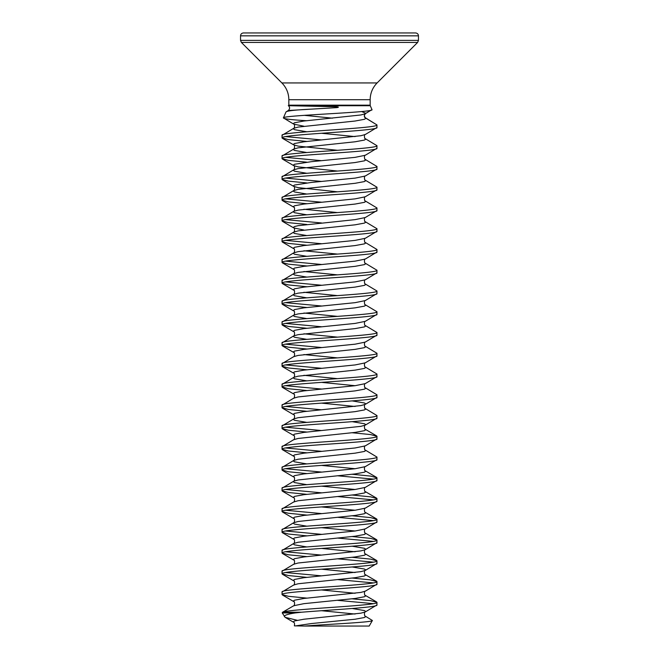 <?xml version="1.0" encoding="UTF-8"?>
<svg xmlns="http://www.w3.org/2000/svg" width="659" height="659" viewBox="0 0 659 659"><rect width="100%" height="100%" fill="white"/><g stroke="black" fill="none" stroke-linecap="round" stroke-linejoin="round"><path stroke-width="0.99" d="M329.5 32.95L415.574 32.95C417.345 33.139 418.308 34.103 418.465 35.841L240.535 35.841C240.692 34.103 241.655 33.139 243.426 32.95L329.5 32.95M304.812 626.05L369.188 626.05L372.393 620.498C373.175 622.277 329.401 624.114 304.812 626.05L294.425 625.852M297.193 620.276L285.149 617.335L282.241 612.944L295.199 612.944C287.431 614.163 283.831 615.424 284.416 616.7M352.227 608.496L364.476 610.58L365.712 611.445L365.267 611.964C363.892 611.33 364.493 617.03 365.267 616.116L372.393 620.498M288.831 105.16L370.169 105.16L370.169 99.715L288.831 99.715L288.831 105.16A1.425 1.425 0 0 1 288.716 105.728L289.655 105.728L288.716 105.728M370.169 105.16A1.425 1.425 0 0 0 370.284 105.728L371.981 109.625C375.276 112.508 281.278 115.259 283.403 117.912L286.014 111.931L288.288 110.514L336.815 107.623C338.973 107.285 338.883 106.997 336.551 106.758L289.655 105.728M286.014 111.931C287.151 110.819 295.52 109.896 311.122 109.155M306.995 120.754C291.5 119.814 283.634 118.875 283.403 117.912L293.733 124.139L293.288 123.62L294.524 122.755L303.898 121.025L360.86 114.971L365.267 113.76L371.981 109.625M376.948 127.508L376.948 124.922C379.881 128.381 279.119 131.833 282.052 135.301L282.052 137.888C279.119 134.428 379.881 130.976 376.948 127.508L365.267 134.518L360.86 135.729L303.898 141.784L294.524 143.514L293.288 144.379L293.733 144.898L298.14 146.109L337.507 150.301M365.267 113.76L364.213 115.836L365.712 118.431L364.476 119.295L355.102 121.025L298.14 127.08L293.733 128.291L282.052 135.301M376.948 604.954L376.948 602.367C379.996 605.654 288.37 608.941 282.62 612.227L301.542 612.227C330.571 609.806 378.801 607.384 376.948 604.954L365.267 611.964L360.86 613.175L303.898 619.229L294.524 620.959L293.288 621.824L293.733 622.343C294.524 622.598 294.738 623.768 294.367 625.861M376.948 584.195L376.948 581.609C379.881 585.068 279.119 588.52 282.052 591.988L282.052 594.575C279.119 591.115 379.881 587.663 376.948 584.195L365.267 591.205L360.86 592.416L303.898 598.471L294.524 600.201L293.288 601.066L293.733 601.585C295.108 600.95 294.507 606.651 293.733 605.736L282.398 612.343M352.227 566.979L364.476 569.063L365.712 569.928L365.267 570.447C363.892 569.813 364.493 575.513 365.267 574.599L365.712 575.118L364.476 575.982L355.102 577.712L298.14 583.767L293.733 584.978L282.052 591.988M376.948 563.437L376.948 560.85C379.881 564.31 279.119 567.761 282.052 571.229L282.052 573.816C279.119 570.356 379.881 566.905 376.948 563.437L365.267 570.447L360.86 571.658L303.898 577.712L294.524 579.442L293.288 580.307L293.733 580.826C295.108 580.192 294.507 585.892 293.733 584.978M352.227 546.22L364.476 548.304L365.712 549.169L365.267 549.688C363.892 549.054 364.493 554.754 365.267 553.84L365.712 554.359L364.476 555.224L355.102 556.954L298.14 563.008L293.733 564.219L282.052 571.229M376.948 542.678L376.948 540.092C379.881 543.551 279.119 547.003 282.052 550.471L282.052 553.058C279.119 549.598 379.881 546.146 376.948 542.678L365.267 549.688L360.86 550.899L303.898 556.954L294.524 558.684L293.288 559.549L293.733 560.068C295.108 559.433 294.507 565.134 293.733 564.219M376.948 521.92L376.948 519.333C379.881 522.793 279.119 526.244 282.052 529.712L282.052 532.299C279.119 528.839 379.881 525.388 376.948 521.92L365.267 528.93C363.892 528.296 364.493 533.996 365.267 533.082L365.712 533.601L364.476 534.465L355.102 536.195L298.14 542.25L293.733 543.461L282.052 550.471M376.948 501.161L376.948 498.575C379.881 502.034 279.119 505.486 282.052 508.954L282.052 511.541C279.119 508.081 379.881 504.629 376.948 501.161L365.267 508.171C363.892 507.537 364.493 513.237 365.267 512.323L365.712 512.842L364.476 513.707L355.102 515.437L298.14 521.491L293.733 522.702L282.052 529.712M376.948 480.403L376.948 477.816C379.881 481.276 279.119 484.727 282.052 488.195L282.052 490.782C279.119 487.322 379.881 483.871 376.948 480.403L365.267 487.413C363.892 486.779 364.493 492.479 365.267 491.565L365.712 492.084L364.476 492.948L355.102 494.678L298.14 500.733L293.733 501.944L282.052 508.954M376.948 459.644L376.948 457.058C379.881 460.517 279.119 463.969 282.052 467.437L282.052 470.024C279.119 466.564 379.881 463.112 376.948 459.644L365.267 466.654C363.892 466.02 364.493 471.72 365.267 470.806L365.712 471.325L364.476 472.19L355.102 473.92L298.14 479.974L293.733 481.185L282.052 488.195M376.948 438.886L376.948 436.299C379.881 439.759 279.119 443.21 282.052 446.678L282.052 449.265C279.119 445.805 379.881 442.354 376.948 438.886L365.267 445.896C363.892 445.262 364.493 450.962 365.267 450.048L365.712 450.567L364.476 451.431L355.102 453.161L298.14 459.216L293.733 460.427L282.052 467.437M352.227 421.669L364.476 423.753L365.712 424.618L365.267 425.137C363.892 424.503 364.493 430.203 365.267 429.289L365.712 429.808L364.476 430.673L355.102 432.403L298.14 438.457L293.733 439.668L282.052 446.678M376.948 418.127L376.948 415.541C379.881 419 279.119 422.452 282.052 425.92L282.052 428.507C279.119 425.047 379.881 421.595 376.948 418.127L365.267 425.137L360.86 426.348L303.898 432.403L294.524 434.133L293.288 434.998L293.733 435.517C295.108 434.882 294.507 440.583 293.733 439.668M352.227 400.911L364.476 402.995L365.712 403.86L365.267 404.379C363.892 403.745 364.493 409.445 365.267 408.531L365.712 409.05L364.476 409.914L355.102 411.644L298.14 417.699L293.733 418.91L282.052 425.92M376.948 397.369L376.948 394.782C379.881 398.242 279.119 401.693 282.052 405.161L282.052 407.748C279.119 404.288 379.881 400.837 376.948 397.369L365.267 404.379L360.86 405.59L303.898 411.644L294.524 413.374L293.288 414.239L293.733 414.758C295.108 414.124 294.507 419.824 293.733 418.91L293.288 419.429L294.524 420.294L306.773 422.378M376.948 376.61L376.948 374.024C379.881 377.483 279.119 380.935 282.052 384.403L282.052 386.99C279.119 383.53 379.881 380.078 376.948 376.61L365.267 383.62C363.892 382.986 364.493 388.686 365.267 387.772L365.712 388.291L364.476 389.156L355.102 390.886L298.14 396.94L293.733 398.151L282.052 405.161M376.948 355.852L376.948 353.265C379.881 356.725 279.119 360.176 282.052 363.644L282.052 366.231C279.119 362.771 379.881 359.32 376.948 355.852L365.267 362.862C363.892 362.228 364.493 367.928 365.267 367.014L365.712 367.533L364.476 368.397L355.102 370.127L298.14 376.182L293.733 377.393L282.052 384.403M376.948 335.093L376.948 332.507C379.881 335.966 279.119 339.418 282.052 342.886L282.052 345.473C279.119 342.013 379.881 338.561 376.948 335.093L365.267 342.103C363.892 341.469 364.493 347.169 365.267 346.255L365.712 346.774L364.476 347.639L355.102 349.369L298.14 355.423L293.733 356.634L282.052 363.644M376.948 314.335L376.948 311.748C379.881 315.208 279.119 318.659 282.052 322.127L282.052 324.714C279.119 321.254 379.881 317.803 376.948 314.335L365.267 321.345C363.892 320.711 364.493 326.411 365.267 325.497L365.712 326.016L364.476 326.88L355.102 328.61L298.14 334.665L293.733 335.876L282.052 342.886M376.948 293.576L376.948 290.99C379.881 294.449 279.119 297.901 282.052 301.369L282.052 303.956C279.119 300.496 379.881 297.044 376.948 293.576L365.267 300.586C363.892 299.952 364.493 305.652 365.267 304.738L365.712 305.257L364.476 306.122L355.102 307.852L298.14 313.906L293.733 315.117L282.052 322.127M376.948 272.818L376.948 270.231C379.881 273.691 279.119 277.142 282.052 280.61L282.052 283.197C279.119 279.737 379.881 276.286 376.948 272.818L365.267 279.828C363.892 279.194 364.493 284.894 365.267 283.98L365.712 284.499L364.476 285.363L355.102 287.093L298.14 293.148L293.733 294.359L282.052 301.369M376.948 252.059L376.948 249.473C379.881 252.932 279.119 256.384 282.052 259.852L282.052 262.439C279.119 258.979 379.881 255.527 376.948 252.059L365.267 259.069C363.892 258.435 364.493 264.135 365.267 263.221L365.712 263.74L364.476 264.605L355.102 266.335L298.14 272.389L293.733 273.6L282.052 280.61M376.948 231.301L376.948 228.714C379.881 232.174 279.119 235.625 282.052 239.093L282.052 241.68C279.119 238.22 379.881 234.769 376.948 231.301L365.267 238.311C363.892 237.677 364.493 243.377 365.267 242.463L365.712 242.982L364.476 243.846L355.102 245.576L298.14 251.631L293.733 252.842L282.052 259.852M376.948 210.542L376.948 207.956C379.881 211.415 279.119 214.867 282.052 218.335L282.052 220.922C279.119 217.462 379.881 214.01 376.948 210.542L365.267 217.552C363.892 216.918 364.493 222.618 365.267 221.704L365.712 222.223L364.476 223.088L355.102 224.818L298.14 230.872L293.733 232.083L282.052 239.093M376.948 189.784L376.948 187.197C379.881 190.657 279.119 194.108 282.052 197.576L282.052 200.163C279.119 196.703 379.881 193.252 376.948 189.784L365.267 196.794C363.892 196.16 364.493 201.86 365.267 200.946L365.712 201.465L364.476 202.329L355.102 204.059L298.14 210.114L293.733 211.325L282.052 218.335M376.948 169.025L376.948 166.439C379.881 169.898 279.119 173.35 282.052 176.818L282.052 179.405C279.119 175.945 379.881 172.493 376.948 169.025L365.267 176.035C363.892 175.401 364.493 181.101 365.267 180.187L365.712 180.706L364.476 181.571L355.102 183.301L298.14 189.355L293.733 190.566L282.052 197.576M376.948 148.267L376.948 145.68C379.881 149.14 279.119 152.591 282.052 156.059L282.052 158.646C279.119 155.186 379.881 151.735 376.948 148.267L365.267 155.277C363.892 154.643 364.493 160.343 365.267 159.429L365.712 159.948L364.476 160.812L355.102 162.542L298.14 168.597L293.733 169.808L282.052 176.818M365.267 134.518C363.892 133.884 364.493 139.584 365.267 138.67L365.712 139.189L364.476 140.054L355.102 141.784L298.14 147.838L293.733 149.049L282.052 156.059M282.052 594.575L288.411 596.304L306.773 598.117M337.507 600.333L373.34 603.66M352.227 598.825L370.589 600.637L376.948 602.367M282.052 573.816L288.411 575.546L306.773 577.358M337.507 579.574L373.34 582.902M285.66 572.523L321.493 575.851M352.227 578.067L370.589 579.879L376.948 581.609M282.052 553.058L288.411 554.787L306.773 556.6M337.507 558.816L373.34 562.143M285.66 551.764L321.493 555.092M352.227 557.308L370.589 559.12L376.948 560.85M282.052 532.299L288.411 534.029L306.773 535.841M337.507 538.057L373.34 541.385M285.66 531.006L321.493 534.334M352.227 536.55L370.589 538.362L376.948 540.092M282.052 511.541L288.411 513.27L306.773 515.083M337.507 517.299L373.34 520.626M285.66 510.247L321.493 513.575M352.227 515.791L370.589 517.603L376.948 519.333M282.052 490.782L288.411 492.512L306.773 494.324M337.507 496.54L373.34 499.868M285.66 489.489L321.493 492.817M352.227 495.033L370.589 496.845L376.948 498.575M282.052 470.024L288.411 471.753L306.773 473.566M337.507 475.782L373.34 479.109M285.66 468.73L321.493 472.058M352.227 474.274L370.589 476.086L376.948 477.816M282.052 449.265L288.411 450.995L306.773 452.807M285.66 447.972L321.493 451.3M365.267 450.048L376.948 457.058M282.052 428.507L288.411 430.236L306.773 432.049M285.66 427.213L321.493 430.541M352.227 432.757L370.589 434.569L376.948 436.299M282.052 407.748L288.411 409.478L306.773 411.29M285.66 406.455L321.493 409.783M365.267 408.531L376.948 415.541M282.052 386.99L288.411 388.719L306.773 390.532M285.66 385.696L321.493 389.024M365.267 387.772L376.948 394.782M282.052 366.231L288.411 367.961L306.773 369.773M285.66 364.938L321.493 368.266M365.267 367.014L376.948 374.024M282.052 345.473L288.411 347.202L306.773 349.015M285.66 344.179L321.493 347.507M365.267 346.255L376.948 353.265M282.052 324.714L288.411 326.444L306.773 328.256M285.66 323.421L321.493 326.749M365.267 325.497L376.948 332.507M282.052 303.956L288.411 305.685L306.773 307.498M285.66 302.662L321.493 305.99M365.267 304.738L376.948 311.748M282.052 283.197L288.411 284.927L306.773 286.739M285.66 281.904L321.493 285.232M365.267 283.98L376.948 290.99M282.052 262.439L288.411 264.168L306.773 265.981M285.66 261.145L321.493 264.473M365.267 263.221L376.948 270.231M282.052 241.68L288.411 243.41L306.773 245.222M285.66 240.387L321.493 243.715M365.267 242.463L376.948 249.473M282.052 220.922L288.411 222.651L306.773 224.464M285.66 219.628L321.493 222.956M365.267 221.704L376.948 228.714M282.052 200.163L288.411 201.893L306.773 203.705M285.66 198.87L321.493 202.198M365.267 200.946L376.948 207.956M282.052 179.405L288.411 181.134L306.773 182.947M285.66 178.111L321.493 181.439M365.267 180.187L376.948 187.197M282.052 158.646L288.411 160.376L306.773 162.188M285.66 157.353L321.493 160.681M365.267 159.429L376.948 166.439M282.052 137.888L288.411 139.617L306.773 141.43M285.66 136.594L321.493 139.922M365.267 138.67L376.948 145.68M364.699 114.196C364.106 116.108 364.336 117.294 365.374 117.763L376.948 124.922L364.691 117.459M332.416 118.167L304.293 115.341M282.447 612.944L282.62 612.227L282.447 612.944M301.542 612.227L295.199 612.944M370.77 110.317L364.88 113.949M336.831 32.95L338.207 32.95M374.576 32.95L373.085 32.95M322.169 32.95L320.793 32.95M308.008 32.95L284.424 32.95M288.831 99.715C288.741 93.199 286.426 87.614 281.887 82.935L377.113 82.935L417.617 42.44L418.465 40.388L418.465 35.841M281.887 82.935L241.383 42.44L417.617 42.44M241.383 42.44L240.535 40.388L418.465 40.388M370.284 105.728L300.034 105.728M306.773 131.759L294.524 129.675L293.288 128.81L293.733 128.291C294.507 129.205 295.108 123.505 293.733 124.139L303.898 126.215M365.267 155.277L355.102 157.353L311.394 161.677L294.524 164.272L293.288 165.137L293.733 165.656L298.14 166.867L337.507 171.06M365.267 176.035L355.102 178.111L311.394 182.436L294.524 185.031L293.288 185.896L293.733 186.415L298.14 187.626L337.507 191.818M365.267 196.794L355.102 198.87L303.898 204.059L294.524 205.789L293.288 206.654L293.733 207.173C295.108 206.539 294.507 212.239 293.733 211.325L293.288 211.844L294.524 212.709L306.773 214.793M303.898 209.249L337.507 212.577M365.267 217.552L355.102 219.628L298.14 225.683L294.524 226.548L293.288 227.413L293.733 227.932L303.898 230.007M365.267 238.311L355.102 240.387L303.898 245.576L294.524 247.306L293.288 248.171L293.733 248.69C295.108 248.056 294.507 253.756 293.733 252.842L293.288 253.361L294.524 254.226L306.773 256.31M303.898 250.766L337.507 254.094M365.267 259.069L355.102 261.145L303.898 266.335L294.524 268.065L293.288 268.93L293.733 269.449C295.108 268.814 294.507 274.515 293.733 273.6L293.288 274.119L294.524 274.984L306.773 277.068M303.898 271.524L337.507 274.852M365.267 279.828L355.102 281.904L303.898 287.093L294.524 288.823L293.288 289.688L293.733 290.207C295.108 289.573 294.507 295.273 293.733 294.359L293.288 294.878L294.524 295.743L306.773 297.827M303.898 292.283L337.507 295.611M365.267 300.586L355.102 302.662L303.898 307.852L294.524 309.582L293.288 310.447L293.733 310.966C295.108 310.331 294.507 316.032 293.733 315.117L293.288 315.636L294.524 316.501L306.773 318.585M303.898 313.041L337.507 316.369M365.267 321.345L355.102 323.421L303.898 328.61L294.524 330.34L293.288 331.205L293.733 331.724C295.108 331.09 294.507 336.79 293.733 335.876L293.288 336.395L294.524 337.26L306.773 339.344M303.898 333.8L337.507 337.128M365.267 342.103L355.102 344.179L303.898 349.369L294.524 351.099L293.288 351.964L293.733 352.483C295.108 351.848 294.507 357.549 293.733 356.634M303.898 354.558L337.507 357.886M365.267 362.862L355.102 364.938L303.898 370.127L294.524 371.857L293.288 372.722L293.733 373.241C295.108 372.607 294.507 378.307 293.733 377.393L293.288 377.912L294.524 378.777L306.773 380.861M303.898 375.317L337.507 378.645M365.267 383.62L355.102 385.696L303.898 390.886L294.524 392.616L293.288 393.481L293.733 394C295.108 393.365 294.507 399.066 293.733 398.151M365.267 445.896L355.102 447.972L303.898 453.161L294.524 454.891L293.288 455.756L293.733 456.275C295.108 455.641 294.507 461.341 293.733 460.427L293.288 460.946L294.524 461.811L306.773 463.895M365.267 466.654L355.102 468.73L303.898 473.92L294.524 475.65L293.288 476.515L293.733 477.034C295.108 476.399 294.507 482.1 293.733 481.185L293.288 481.704L294.524 482.569L306.773 484.653M365.267 487.413L355.102 489.489L303.898 494.678L294.524 496.408L293.288 497.273L293.733 497.792C295.108 497.158 294.507 502.858 293.733 501.944M365.267 508.171L355.102 510.247L303.898 515.437L294.524 517.167L293.288 518.032L293.733 518.551C295.108 517.916 294.507 523.617 293.733 522.702L293.288 523.221L294.524 524.086L306.773 526.17M365.267 528.93L355.102 531.006L303.898 536.195L294.524 537.925L293.288 538.79L293.733 539.309C295.108 538.675 294.507 544.375 293.733 543.461L293.288 543.98L294.524 544.845L306.773 546.929M321.493 133.266L355.102 136.594M282.398 138.291L293.733 144.898C295.108 144.263 294.507 149.964 293.733 149.049L293.288 149.568L294.524 150.433L306.773 152.517M282.398 159.05L293.733 165.656C295.108 165.022 294.507 170.722 293.733 169.808L293.288 170.327L294.524 171.192L306.773 173.276M282.398 179.808L293.733 186.415C295.108 185.78 294.507 191.481 293.733 190.566L293.288 191.085L294.524 191.95L306.773 194.034M282.398 221.325L293.733 227.932C295.108 227.297 294.507 232.998 293.733 232.083L293.288 232.602L294.524 233.467L306.773 235.551M321.493 382.368L355.102 385.696M321.493 403.127L355.102 406.455M321.493 465.402L355.102 468.73M321.493 486.161L355.102 489.489M321.493 506.919L355.102 510.247M321.493 527.678L355.102 531.006M321.493 548.436L355.102 551.764M321.493 569.195L355.102 572.523M321.493 589.953L355.102 593.281M365.267 591.205C363.892 590.571 364.493 596.271 365.267 595.357L365.712 595.876L364.476 596.741L355.102 598.471L303.898 603.66L293.733 605.736M321.493 610.712L355.102 614.04M365.267 616.116L365.712 616.635L364.476 617.499L355.102 619.229L311.394 623.554L295.191 625.935M365.712 113.241L361.659 111.56M365.267 429.289L376.602 435.896M365.267 470.806L376.602 477.413M365.267 491.565L376.602 498.171M365.267 512.323L376.602 518.93M365.267 533.082L376.602 539.688M365.267 553.84L376.602 560.447M365.267 574.599L376.602 581.205M365.267 595.357L376.602 601.964M285.141 617.335L293.733 622.343M282.398 594.978L293.733 601.585M282.398 574.22L293.733 580.826M282.398 553.461L293.733 560.068M282.398 532.703L293.733 539.309M282.398 511.944L293.733 518.551M282.398 491.186L293.733 497.792M282.398 470.427L293.733 477.034M282.398 449.669L293.733 456.275M282.398 428.91L293.733 435.517M282.398 408.152L293.733 414.758M282.398 387.393L293.733 394M282.398 366.635L293.733 373.241M282.398 345.876L293.733 352.483M282.398 325.118L293.733 331.724M282.398 304.359L293.733 310.966M282.398 283.601L293.733 290.207M282.398 262.842L293.733 269.449M282.398 242.084L293.733 248.69M282.398 200.567L293.733 207.173M288.288 110.514C290.018 108.842 290.018 107.186 288.296 105.547M240.535 40.388L240.535 35.841M370.169 99.715C370.259 93.199 372.574 87.614 377.113 82.935"/></g></svg>

